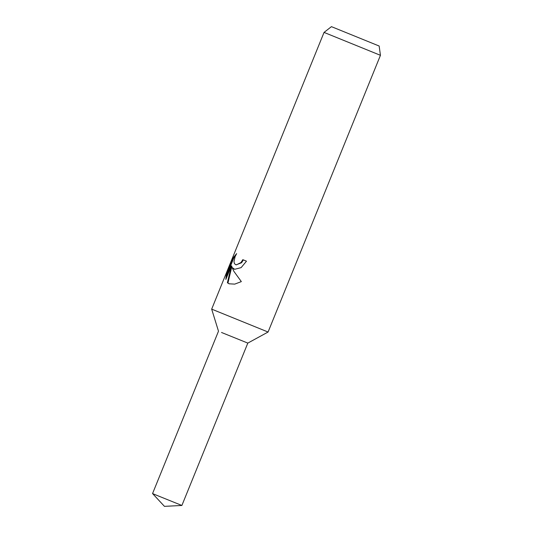 <?xml version="1.0" encoding="UTF-8"?>
<svg xmlns="http://www.w3.org/2000/svg" width="533" height="533" viewBox="0 0 533 533"><rect width="100%" height="100%" fill="white"/><g stroke="black" fill="none" stroke-linecap="round" stroke-linejoin="round"><path stroke-width="0.8" d="M221.515 332.472L247.818 343.099L268.079 332.032L211.674 309.133L324.044 32.406L380.442 55.312L379.156 46.025L331.439 26.65L379.156 46.025M234.673 269.298L232.075 267.453L233.86 271.297L241.336 281.604L234.74 284.122L229.057 283.789L227.391 282.75L231.335 265.927L225.839 279.452L226.358 274.502L233.128 257.819L236.639 253.628L235.14 256.54L233.987 261.643L234.393 263.529L235.559 264.621L236.492 264.814L241.023 262.516L242.801 259.671L246.486 261.183L241.116 267.633L234.673 269.298M243.368 259.904L241.589 262.742L236.146 264.854L235.586 264.635M235.746 255.194L233.76 258.072L226.985 274.755L226.352 274.502M233.76 258.065L233.128 257.819M234.147 269.165L232.075 267.453M226.985 274.755L226.398 278.079M231.335 265.927L231.922 266.16L227.957 282.976L229.337 283.896M227.957 282.976L227.391 282.75M155.583 494.844L152.558 493.558L164.444 506.35L181.886 505.464L155.583 494.844M152.558 493.558L218.49 331.193L211.674 309.133M331.439 26.65L324.044 32.406M268.079 332.032L380.442 55.312M247.812 343.099L181.886 505.464"/></g></svg>
